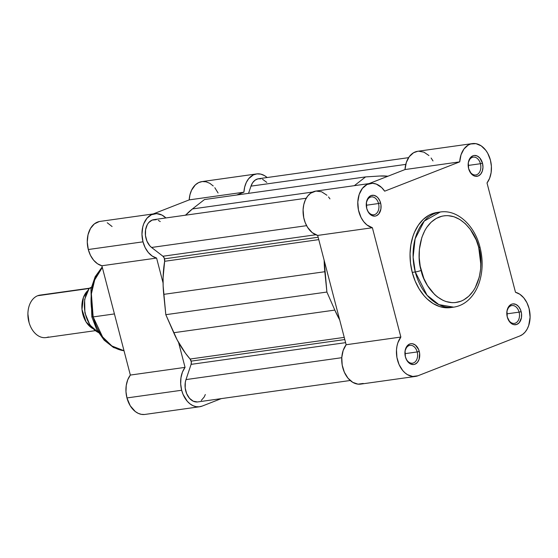 <?xml version="1.0" encoding="UTF-8"?>
<svg xmlns="http://www.w3.org/2000/svg" width="558" height="558" viewBox="0 0 558 558"><rect width="100%" height="100%" fill="white"/><g stroke="black" fill="none" stroke-linecap="round" stroke-linejoin="round"><path stroke-width="0.84" d="M468.72 168.976A9.012 6.291 82 0 0 476.957 174.612A9.012 6.291 82 0 0 480.431 163.724L482.489 163.187A10.511 7.345 -98 0 1 478.366 175.923A10.511 7.345 -98 0 1 468.769 169.144A10.511 7.345 -98 0 1 468.622 168.607L471.252 173.761L473.888 175.798L475.332 176.265L478.185 176L480.64 174.194L482.314 171.125L482.97 167.261L482.489 163.187L479.859 158.033L477.216 155.996L474.328 155.459L472.926 155.794L470.471 157.6L468.329 162.538L468.622 168.607A10.511 7.345 -98 0 1 468.141 164.645A10.511 7.345 -98 0 1 474.286 155.466A10.511 7.345 -98 0 1 482.489 163.187L480.431 163.724A9.012 6.291 -98 0 1 475.744 174.968A9.012 6.291 -98 0 1 468.72 168.976M507.382 317.397A9.012 6.291 82 0 0 515.613 323.033A9.012 6.291 82 0 0 519.093 312.145L521.151 311.608A10.511 7.345 -98 0 1 517.029 324.344A10.511 7.345 -98 0 1 507.431 317.558A10.511 7.345 -98 0 1 507.278 317.028L509.907 322.182L512.551 324.219L513.995 324.686L516.847 324.414L519.296 322.615L521.444 317.676L521.528 313.631L520.502 309.69L518.521 306.454L515.878 304.41L512.983 303.88L511.581 304.215L509.133 306.021L506.985 310.959L507.278 317.028A10.511 7.345 -98 0 1 506.797 313.066A10.511 7.345 -98 0 1 512.948 303.887A10.511 7.345 -98 0 1 521.151 311.608L519.093 312.145A9.012 6.291 -98 0 1 514.406 323.389A9.012 6.291 -98 0 1 507.382 317.397M366.829 208.776A9.012 6.291 82 0 0 375.06 214.418A9.012 6.291 82 0 0 378.54 203.524L380.598 202.986A10.511 7.345 -98 0 1 376.476 215.723A10.511 7.345 -98 0 1 366.878 208.943A10.511 7.345 -98 0 1 366.725 208.406L368.259 212.068L371.998 215.604L374.892 216.134L376.294 215.8L378.743 213.993L380.891 209.055L380.975 205.009L379.949 201.068L377.968 197.832L376.706 196.639L373.881 195.328L371.028 195.6L368.58 197.399L366.432 202.338L366.725 208.406A10.511 7.345 -98 0 1 366.243 204.451A10.511 7.345 -98 0 1 372.395 195.265A10.511 7.345 -98 0 1 380.598 202.986L378.54 203.524A9.012 6.291 -98 0 1 373.853 214.767A9.012 6.291 -98 0 1 366.829 208.776M405.492 357.197A9.012 6.291 82 0 0 413.722 362.84A9.012 6.291 82 0 0 417.203 351.945L419.253 351.407A10.511 7.345 -98 0 1 415.138 364.144A10.511 7.345 -98 0 1 405.54 357.364A10.511 7.345 -98 0 1 405.387 356.827L406.921 360.489L410.66 364.018L413.548 364.555L414.95 364.221L417.405 362.414L419.086 359.345L419.637 353.43L418.612 349.489L415.368 345.06L412.543 343.749L411.093 343.679L409.691 344.014L407.235 345.821L405.094 350.759L405.387 356.827A10.511 7.345 -98 0 1 404.906 352.872A10.511 7.345 -98 0 1 411.051 343.686A10.511 7.345 -98 0 1 419.253 351.407L417.203 351.945A9.012 6.291 -98 0 1 412.508 363.188A9.012 6.291 -98 0 1 405.492 357.197M421.15 270.428C416.784 258.584 417.844 226.018 439.062 217.104C460.58 209.327 476.839 235.12 478.89 247.878A4.29 0.502 -14.6 0 0 479.999 247.222A4.29 0.502 165.4 0 1 478.89 247.878L480.822 260.565L480.64 269.033L479.28 277.11L475.165 287.851L473.289 290.92L468.88 296.124L463.747 299.897L460.971 301.208L455.126 302.596L452.12 302.666L446.065 301.557L443.087 300.385L437.346 296.863L434.647 294.547L427.54 285.661L423.836 278.414L420.216 266.257L419.211 257.74L419.393 249.273L421.855 237.394L424.868 230.454L426.744 227.385L431.153 222.182L436.286 218.408L441.943 216.197L444.907 215.709L447.914 215.639L453.968 216.748L459.862 219.489L465.386 223.758L470.31 229.387L476.197 239.891L478.89 247.878C483.249 259.721 482.189 292.287 460.971 301.208C439.453 308.979 423.194 283.185 421.15 270.428A4.29 0.502 165.4 0 1 415.278 271.962A4.29 0.502 -14.6 0 0 421.15 270.428M480.877 264.806L478.68 247.194A4.29 0.502 165.4 0 1 479.999 247.222C474.684 225.551 457.414 209.299 440.29 212.005L424.24 221.073L415.103 238.859L413.115 257.266L415.278 271.962A48.044 33.564 -98 0 1 440.29 212.005L437.249 212.431A48.044 33.564 82 0 0 412.236 272.388L415.278 271.962L412.236 272.388L415.194 281.162L419.253 289.121L424.261 295.956L427.065 298.872L433.127 303.559L439.599 306.565L446.247 307.786L450.662 307.577M417.761 151.274L413.527 152.759L409.272 156.665L406.315 162.483L405.003 169.555L459.715 161.862A22.522 15.736 -98 0 1 472.417 143.594A22.522 15.736 -98 0 1 490.412 160.09L491.396 166.347L491.124 172.561L489.624 178.253L487.015 182.968L515.487 292.273A22.522 15.736 -98 0 1 529.075 308.511A22.522 15.736 -98 0 1 519.854 335.958L417.963 375.764L412.725 376.462L407.445 374.648L404.975 372.849L402.709 370.512L399.061 364.534L396.912 357.378L396.494 349.859L396.961 346.225L397.861 342.814L400.86 337.046L372.388 227.741L366.906 224.923L363.69 221.645L361.04 217.467L358.452 210.017L357.804 202.024L359.171 194.498L362.379 188.395L367.025 184.496L372.521 183.296L376.308 184.091L381.644 187.544L384.671 191.178L459.715 161.862L461.027 154.796L463.977 148.979L468.239 145.066L470.708 143.978L475.988 143.671L481.226 145.868L485.816 150.325L487.713 153.255L490.412 160.09A22.522 15.736 -98 0 1 487.015 182.968L515.487 292.273L519.847 294.268L523.76 297.839L526.919 302.722L529.075 308.511L530.1 317.237L528.705 325.516L527.157 329.087L525.113 332.094L522.644 334.409L519.854 335.958L417.963 375.764A22.522 15.736 -98 0 1 415.459 376.42A22.522 15.736 -98 0 1 398.391 362.874A22.522 15.736 -98 0 1 400.86 337.046L346.148 344.739L343.149 350.508L341.782 357.545L342.2 365.072L344.356 372.221L348.004 378.205L352.733 382.335L358.013 384.155L363.251 383.451M404.92 353.674L417.203 351.945L404.92 353.674M506.81 313.868L519.093 312.145L506.81 313.868M366.257 205.253L378.54 203.524L366.257 205.253M468.148 165.447L480.431 163.724L468.148 165.447M452.14 307.319L452.803 307.172M437.284 212.424L431.913 213.833L428.858 215.269L423.229 219.413L418.388 225.118L414.531 232.17L413.018 236.111L410.897 244.648L410.046 253.778L410.5 263.146L412.236 272.388A48.044 33.564 82 0 0 450.627 307.584A48.044 33.564 82 0 0 452.133 307.319M433.001 160.941L431.111 158.019M428.928 155.536L423.94 152.153L418.605 151.197M472.417 143.594L417.712 151.281A22.522 15.736 82 0 0 405.003 169.555L369.026 183.61L405.003 169.555L459.715 161.862L384.671 191.178A22.522 15.736 -98 0 0 370.526 183.394L315.821 191.087A22.522 15.736 82 0 0 303.085 212.459A22.522 15.736 82 0 0 317.676 235.427L346.148 344.739A22.522 15.736 82 0 0 343.679 370.561A22.522 15.736 82 0 0 360.747 384.106L415.459 376.42M329.959 198.864L328.516 196.932M326.932 195.237L321.596 191.778L315.926 191.066L310.646 193.201L307.667 196.081L305.338 199.952L303.782 204.584L303.092 209.71L303.747 217.711L305.268 222.795L307.577 227.343L312.194 232.609L317.676 235.427L372.388 227.741A22.522 15.736 -98 0 1 357.797 204.765A22.522 15.736 -98 0 1 370.526 183.394M479.999 247.222C483.061 259.421 482.844 271.111 479.343 282.285C477.32 288.472 474.356 293.696 470.457 297.972C465.693 303.12 460.092 306.182 453.661 307.158A48.044 33.564 -98 0 1 415.278 271.962L427.016 295.203L438.867 304.612L453.661 307.158L450.627 307.584M468.134 164.819A9.012 6.291 -98 0 1 473.233 157.126A9.012 6.291 -98 0 1 480.431 163.724A9.012 6.291 82 0 0 473.456 157.098A9.012 6.291 82 0 0 468.134 164.819M366.243 204.619A9.012 6.291 -98 0 1 371.342 196.925A9.012 6.291 -98 0 1 378.54 203.524A9.012 6.291 82 0 0 371.565 196.904A9.012 6.291 82 0 0 366.243 204.619M506.797 313.24A9.012 6.291 -98 0 1 511.895 305.547A9.012 6.291 -98 0 1 519.093 312.145A9.012 6.291 82 0 0 512.118 305.519A9.012 6.291 82 0 0 506.797 313.24M404.906 353.04A9.012 6.291 -98 0 1 410.004 345.346A9.012 6.291 -98 0 1 417.203 351.945A9.012 6.291 82 0 0 410.228 345.318A9.012 6.291 82 0 0 404.906 353.04M346.148 344.739L400.86 337.046L372.388 227.741L317.676 235.427L346.148 344.739M191.164 361.131L344.795 339.543L191.164 361.131A4.29 2.999 82 0 0 190.104 359.038L344.23 337.381L190.104 359.038L191.324 361.954L191.094 364.367A4.29 2.999 82 0 0 191.164 361.131M197.399 401.969L193.27 401.209L189.497 398.293L186.665 393.669L185.193 388.04L185.319 382.258L185.981 379.593L191.094 364.367L345.611 342.654L191.094 364.367L185.981 379.593L341.775 357.699L185.981 379.593A15.017 10.49 82 0 0 187.362 395.155A15.017 10.49 82 0 0 197.734 401.927L350.222 380.5M164.519 258.835L318.151 237.241L164.519 258.835A4.29 2.999 82 0 0 162.929 256.241L151.567 247.459L306.6 225.669L151.567 247.459L162.929 256.241L315.737 234.765L162.929 256.241L164.254 258.047L164.645 261.29A4.29 2.999 82 0 0 164.519 258.835M318.771 239.626L164.645 261.29A92.23 64.435 82 0 0 163.731 294.359L324.819 271.718A92.23 64.435 -98 0 1 324.156 260.3L326.897 292.043L165.81 314.684L163.731 294.359L324.819 271.718L326.897 292.043L165.81 314.684L173.726 332.728L334.814 310.088L326.897 292.043L334.814 310.088L173.726 332.728A92.23 64.435 82 0 0 190.104 359.038L185.437 353.193L177.214 339.982L165.81 314.684L163.145 285.968L163.103 277.612L164.645 261.29L318.771 239.626M260.956 178.797L257.866 178.867L255.013 180.213L252.648 182.71L250.974 186.142L405.771 164.387L250.974 186.142L248.547 193.347L250.974 186.142A15.017 10.49 82 0 1 258.542 178.741L408.589 157.656M379.859 176.014A92.23 64.435 -98 0 1 387.929 176.223L379.859 176.014L365.581 176.907L204.493 199.541L192.426 208.943L312.592 192.057L192.426 208.943A92.23 64.435 82 0 0 185.619 215.179L192.426 208.943L204.493 199.541L365.581 176.907L354.323 185.674L365.581 176.907L379.859 176.014M306.223 198.23L153.82 219.65A15.017 10.49 82 0 0 145.38 231.361A15.017 10.49 82 0 0 151.567 247.459L149.76 245.75L146.928 241.126L145.464 235.497L145.589 229.715L147.284 224.665L148.644 222.663L152.153 220.089L156.233 219.706M339.669 319.867A92.23 64.435 -98 0 1 334.814 310.088L339.669 319.867M266.78 182.375L262.504 179.244M160.258 221.575L158.291 220.368M201.264 400.456L204.277 396.905L205.309 394.527M102.198 266.968L95.167 276.705L90.947 289.051L91.84 316.888A4.29 0.502 -14.6 0 0 93.158 316.916L91.379 293.885L94.686 279.942L102.323 267.456A46.112 32.218 82 0 0 93.158 316.916L114.425 313.924L93.158 316.916A46.112 32.218 82 0 0 124.016 350.738L111.886 345.974L102.602 336.948L93.158 316.916A4.29 0.502 165.4 0 1 91.84 316.888A4.29 0.502 165.4 0 1 92.949 316.233L93.681 318.799M99.275 221.54L94.393 223.87L90.494 228.438L88.031 234.723L87.264 242.026L88.297 249.517L90.452 255.313L93.611 260.188L97.524 263.767L101.877 265.754L156.589 258.068A22.522 15.736 -98 0 1 143.001 241.83L88.297 249.517A22.522 15.736 82 0 0 101.877 265.754L130.349 375.067L127.74 379.782L126.241 385.466L125.975 391.688L126.952 397.938A22.522 15.736 82 0 0 144.947 414.434L199.659 406.747A22.522 15.736 -98 0 1 181.664 390.251L126.952 397.938L130.244 405.778L135.294 411.546L138.244 413.352L141.334 414.35L144.445 414.496M154.726 213.721A22.522 15.736 -98 0 1 165.921 217.948L161.939 215.053L156.624 213.623L151.448 214.718L146.998 218.213L143.769 223.716L142.736 227.036L141.976 234.339L143.001 241.83A22.522 15.736 -98 0 1 154.726 213.721L100.022 221.414A22.522 15.736 82 0 0 88.297 249.517L143.001 241.83L145.157 247.619L148.316 252.502L152.229 256.073L156.589 258.068L163.069 282.941L156.589 258.068L101.877 265.754L130.349 375.067L185.061 367.373L178.581 342.507L185.061 367.373A22.522 15.736 -98 0 0 181.664 390.251L180.68 383.995L180.952 377.78L182.452 372.088L185.061 367.373L130.349 375.067A22.522 15.736 82 0 0 126.952 397.938L181.664 390.251L183.052 394.36L187.3 401.3L190.006 403.853L192.956 405.666L196.046 406.663L199.157 406.803L202.163 406.091L221.296 398.614L202.163 406.091A22.522 15.736 -98 0 1 199.659 406.747M184.754 215.304L185.947 214.837L184.754 215.304M236.676 195.021L243.916 192.189L244.669 187.083L246.28 182.501L248.659 178.693L253.36 174.905L256.987 173.88L260.774 174.117L264.499 175.617L267.149 177.535A22.522 15.736 -98 0 0 256.624 173.922A22.522 15.736 -98 0 0 243.916 192.189L236.676 195.021M218.073 192.984L214.816 187.711M213.247 185.974L209.794 183.303L206.062 181.803L202.275 181.566L198.648 182.599L195.384 184.838L191.568 190.187L189.957 194.77L189.204 199.883L153.227 213.937L189.204 199.883L243.916 192.189L189.204 199.883A22.522 15.736 82 0 1 201.912 181.608L256.624 173.922M112.081 226.534L107.227 222.74M91.045 300.03L92.056 312.243M93.353 328.864L86.078 321.931L81.984 309.446L83.421 297.442L87.955 290.446M48.407 336.962A21.448 14.982 -98 0 1 29.197 322.97A21.448 14.982 -98 0 1 27.907 313.798A21.448 14.982 -98 0 1 37.672 295.733L89.029 288.514L37.672 295.733A21.448 14.982 82 0 0 28.493 320.166A21.448 14.982 82 0 0 46.028 337.59L95.237 330.671M92.907 328.634A21.448 14.982 -98 0 1 82.152 310.848A21.448 14.982 -98 0 1 87.585 290.795M27.907 313.798L27.9 314.266A19.307 13.49 82 0 0 29.058 322.517L29.197 322.97M91.324 287.328L89.252 288.235L91.17 287.984L89.378 288.235A26.275 18.358 82 0 0 98.375 332.512A26.275 18.358 -98 0 1 89.378 288.235L91.324 287.328M84.781 310.876L85.541 314.566M27.907 314.056L29.079 322.594M89.252 288.235L40.057 295.105A21.448 14.982 82 0 0 37.672 295.733A21.448 14.982 -98 0 1 42.52 295.049M91.84 316.888L96.757 329.666L104.179 340.199L113.525 347.515L124.036 350.808M98.445 332.624L89.915 325L84.886 312.857L84.635 299.409L89.252 288.214"/></g></svg>
